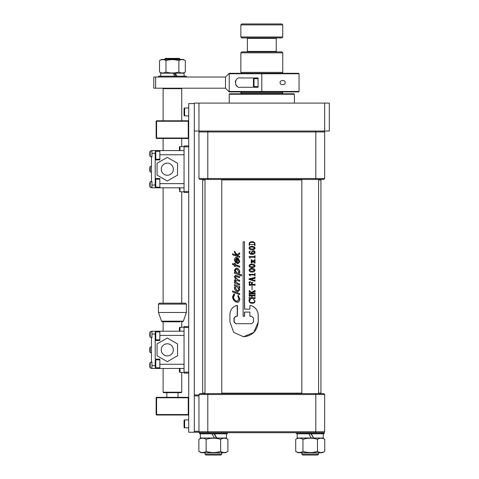 <?xml version="1.0" encoding="UTF-8"?>
<svg xmlns="http://www.w3.org/2000/svg" width="479" height="479" viewBox="0 0 479 479"><rect width="100%" height="100%" fill="white"/><g stroke="black" fill="none" stroke-linecap="round" stroke-linejoin="round"><path stroke-width="0.72" d="M258.079 87.268L240.757 87.268C233.896 88.866 233.86 76.365 240.757 77.951L258.079 77.951L258.079 87.268M229.219 91.92L229.219 91.453L261.803 91.453L261.803 73.766L229.219 73.766L229.219 73.299L261.803 73.299L261.803 73.766L261.803 73.299L298.585 73.299L299.052 73.766L261.803 73.766L261.803 91.92L229.219 91.92L225.495 88.196L225.495 77.023L153.795 77.023L153.795 88.196L155.657 88.196L155.657 77.023M229.219 91.453L229.219 73.766M235.818 80.31L235.237 82.083M235.608 84.508L237.207 86.358M225.495 88.196L155.657 88.196M225.495 77.023L229.219 73.299M282.855 80.652C286.011 79.969 286.017 85.25 282.855 84.567C279.131 85.25 279.131 79.969 282.855 80.652M299.052 91.453L298.585 91.92L261.803 91.92L261.803 91.453L299.052 91.453L299.052 73.766M158.591 307.835C158.441 305.309 158.441 305.309 158.591 307.835C158.441 310.356 158.441 310.356 158.591 307.835M180.314 321.798L162.375 321.798L180.314 321.798M159.387 303.177L185.457 303.177L186.385 304.111L158.453 304.111L159.387 303.177M182.469 321.798L183.343 321.175L161.495 321.175L158.453 312.488L186.385 312.488L186.385 304.111M178.008 397.325L178.008 392.666M166.836 397.325L166.836 392.666M164.974 58.869L165.435 58.402L179.403 58.402L179.87 58.869L164.974 58.869L164.974 59.426M181.733 120.786L181.733 88.663L163.111 88.663L163.573 88.196M181.733 392.199L181.266 392.666L163.573 392.666L163.111 392.199L181.733 392.199L181.733 372.417M158.453 76.185L186.385 76.185L158.453 76.185L158.453 77.023M297.208 433.818L323.912 433.818L324.187 432.705L296.256 432.705L296.256 433.543L324.187 433.543M188.247 138.473L188.247 138.012L188.714 138.012L188.247 138.473L156.591 138.473L156.591 138.012L188.247 138.012L188.247 121.253L156.591 121.253L156.591 138.012L156.124 138.012L156.124 121.253L156.591 120.786L188.247 120.786L188.714 121.253L188.247 121.253L188.247 120.786M156.124 121.253L156.591 121.253L156.591 120.786M156.591 138.473L156.124 138.012M188.247 415.012L188.247 414.545L188.714 414.545L188.247 415.012L156.591 415.012L156.591 414.545L188.247 414.545L188.247 397.786L156.591 397.786L156.591 414.545L156.124 414.545L156.124 397.786L156.591 397.325L188.247 397.325L188.714 397.786L188.247 397.786L188.247 397.325M156.124 397.786L156.591 397.786L156.591 397.325M156.591 415.012L156.124 414.545M200.372 433.818L227.076 433.818L227.357 432.705L199.42 432.705L199.42 433.543L227.357 433.543M158.453 309.757L158.453 305.907M149.688 153.208L149.688 153.208A7.442 7.442 0 0 1 149.849 152.184L149.843 152.178A7.448 7.448 0 0 1 150.196 151.047L150.196 156.633L151.933 156.633M149.849 154.19L149.849 154.19A7.119 6.167 90 0 1 149.849 153.484A7.119 6.167 90 0 0 149.849 154.19L149.688 154.472A7.442 7.442 0 0 0 149.849 155.495L149.849 155.495A7.448 7.448 0 0 0 150.196 156.633M149.688 183.93L149.688 183.93A7.442 7.442 0 0 1 149.849 182.906L149.843 182.906A7.448 7.448 0 0 1 150.196 181.775L150.196 187.361L151.933 187.361M149.849 184.918L149.849 184.918A7.119 6.167 90 0 1 149.849 184.211A7.119 6.167 90 0 0 149.849 184.918L149.688 185.199A7.442 7.442 0 0 0 149.849 186.223L149.849 186.223A7.448 7.448 0 0 0 150.196 187.361M149.843 167.542L149.843 167.542A7.448 7.448 0 0 1 150.196 166.411L150.196 171.997L151.472 171.997M149.849 169.554L149.849 169.554A7.119 6.167 90 0 1 149.849 168.847A7.119 6.167 90 0 0 149.849 169.554L149.688 169.835A7.442 7.442 0 0 0 149.849 170.859L149.849 170.859A7.448 7.448 0 0 0 150.196 171.997M149.849 167.548A7.442 7.442 0 0 0 149.688 168.566M167.297 163.147A6.053 6.053 0 0 0 161.249 169.201A6.053 6.053 0 0 0 167.297 175.254A6.053 6.053 0 0 0 173.35 169.201A6.053 6.053 0 0 0 167.297 163.147M151.472 156.633L151.472 157.1L151.933 157.1L151.933 150.58L159.848 150.58L159.848 159.89L155.196 159.89L155.196 157.387M155.196 181.02L155.196 159.89M155.196 178.511L159.848 178.511L159.848 187.822L184.056 187.822M159.848 187.822L151.472 187.822L151.472 187.361M151.933 150.58L151.472 150.58L151.472 151.047M159.848 150.58L184.056 150.58M151.933 187.822L151.933 181.307L151.472 181.307L151.472 157.1M151.472 181.307L151.472 181.775M177.541 175.116L177.541 163.291L167.297 157.375L157.058 163.291L157.058 175.116L167.297 181.026L177.541 175.116M184.056 115.313L184.056 108.565A0.581 0.581 0 0 1 184.643 107.985L184.643 115.894A0.581 0.581 0 0 1 184.056 115.313L184.056 114.092L184.056 115.313A0.581 0.581 0 0 0 184.643 115.894L188.714 115.894M188.714 107.985L184.643 107.985A0.581 0.581 0 0 0 184.056 108.565L184.056 109.787L184.056 108.565M184.056 427.232L184.056 426.011L184.056 427.232A0.581 0.581 0 0 0 184.643 427.813L188.714 427.813L184.643 427.813A0.581 0.581 0 0 1 184.056 427.232L184.056 420.484A0.581 0.581 0 0 1 184.643 419.903L184.643 427.813M184.056 426.011L184.056 424.933M188.714 419.903L184.643 419.903M198.959 394.528L199.887 393.6L323.726 393.6L324.654 394.528L198.959 394.528L198.959 432.238L194.3 432.238L194.3 103.093L329.312 103.093L329.312 131.024L324.654 131.024L324.654 103.093M198.959 395.923L194.3 395.923L194.3 431.31L198.959 431.31M198.959 394.995L194.3 394.995M194.3 432.238L188.714 432.238L188.714 103.56L194.3 103.56M317.673 455.05L302.776 455.05L301.842 454.116L318.601 454.116L317.673 455.05L318.601 454.116L318.601 452.721M298.004 452.721L295.711 451.398C298.136 452.871 300.555 452.871 302.968 451.398C307.817 452.871 312.655 452.871 317.481 451.398C319.906 452.871 322.325 452.871 324.738 451.398L322.445 452.721L298.004 452.721L295.711 451.398L295.711 439.333C298.124 437.86 300.543 437.86 302.968 439.333C307.817 437.86 312.655 437.86 317.481 439.333C319.894 437.86 322.313 437.86 324.738 439.333L324.738 451.398M322.445 438.01L324.738 439.333L322.445 438.01M319.277 438.513L318.601 438.77L319.277 438.513M179.403 150.58L179.403 147.203A0.581 0.581 0 0 1 179.984 146.622L179.984 150.58M184.056 146.622L179.984 146.622M179.403 147.203L179.403 149.502M179.403 189.804L179.403 187.822M155.196 179.793L155.196 179.793A0.581 0.581 0 0 1 155.777 179.212L155.777 187.127A0.581 0.581 0 0 1 155.196 186.547L155.196 179.793M297.172 433.818L297.172 438.01L313.643 438.01L310.919 433.818M298.004 438.01L295.711 439.333M302.968 439.333L302.968 451.398M317.481 439.333L317.481 451.398M222.442 438.513L221.771 438.77L222.442 438.513M310.224 432.705L213.389 432.705M315.469 393.6L315.817 394.528L315.817 431.771L324.654 431.771L323.726 432.705M324.654 394.528L324.654 431.771M199.887 432.705L198.959 431.771L315.817 431.771L315.469 432.705M208.143 393.6L207.796 394.528L207.796 431.771L208.143 432.705M155.196 158.609L155.196 151.861A0.581 0.581 0 0 1 155.777 151.28L155.777 159.19A0.581 0.581 0 0 1 155.196 158.609M159.848 151.28L155.777 151.28M159.848 159.19L155.777 159.19M155.196 151.861L155.196 153.082M155.196 156.31L155.196 154.16M159.848 179.212L155.777 179.212M159.848 187.127L155.777 187.127M155.196 185.319L155.196 186.547M155.196 184.241L155.196 182.092M155.196 367.177L155.196 360.43A0.581 0.581 0 0 1 155.777 359.843L155.777 367.758A0.581 0.581 0 0 1 155.196 367.177L155.196 365.95M159.848 359.843L155.777 359.843M159.848 367.758L155.777 367.758M155.196 364.878L155.196 362.729M155.196 339.246L155.196 332.492A0.581 0.581 0 0 1 155.777 331.911L155.777 339.827A0.581 0.581 0 0 1 155.196 339.246M159.848 331.911L155.777 331.911M159.848 339.827L155.777 339.827M155.196 332.492L155.196 333.719M155.196 336.947L155.196 334.791M311.248 438.01L308.817 433.818M311.248 433.818L313.643 438.01L323.277 438.01L323.277 433.818M149.688 333.839L149.688 333.839A7.442 7.442 0 0 1 149.849 332.815L149.843 332.809A7.448 7.448 0 0 1 150.196 331.678L150.196 337.264L151.933 337.264M149.849 334.827L149.849 334.827A7.119 6.167 90 0 1 149.849 334.12A7.119 6.167 90 0 0 149.849 334.827L149.688 335.108A7.442 7.442 0 0 0 149.849 336.126L149.849 336.126A7.448 7.448 0 0 0 150.196 337.264M149.688 364.567L149.688 364.567A7.442 7.442 0 0 1 149.849 363.543L149.843 363.537A7.448 7.448 0 0 1 150.196 362.405L150.196 367.992L151.933 367.992M149.849 365.555L149.849 365.555A7.119 6.167 90 0 1 149.849 364.842A7.119 6.167 90 0 0 149.849 365.555L149.688 365.83A7.442 7.442 0 0 0 149.849 366.854L149.849 366.854A7.448 7.448 0 0 0 150.196 367.992M149.688 349.203L149.688 349.203A7.442 7.442 0 0 1 149.849 348.179L149.843 348.173A7.448 7.448 0 0 1 150.196 347.041L150.196 352.628L151.472 352.628M149.849 350.191L149.849 350.191A7.119 6.167 90 0 1 149.849 349.484A7.119 6.167 90 0 0 149.849 350.191L149.688 350.466A7.442 7.442 0 0 0 149.849 351.49L149.849 351.49A7.448 7.448 0 0 0 150.196 352.628M167.297 343.784A6.053 6.053 0 0 0 161.249 349.838A6.053 6.053 0 0 0 167.297 355.885A6.053 6.053 0 0 0 173.35 349.838A6.053 6.053 0 0 0 167.297 343.784M151.472 337.264L151.472 337.731L151.933 337.731L151.933 331.211L159.848 331.211L159.848 340.527L155.196 340.527L155.196 338.018M184.056 368.459L159.848 368.459L159.848 359.148L155.196 359.148L155.196 340.527M159.848 368.459L151.472 368.459L151.472 367.992M151.933 331.211L151.472 331.211L151.472 331.678M159.848 331.211L184.056 331.211M151.933 368.459L151.933 361.938L151.472 361.938L151.472 337.731M151.472 361.938L151.472 362.405M177.541 355.747L177.541 343.922L167.297 338.006L157.058 343.922L157.058 355.747L167.297 361.663L177.541 355.747M214.083 433.818L216.472 438.01L216.807 438.01L214.412 433.818M211.987 433.818L214.412 438.01L200.336 438.01L200.336 433.818M226.441 433.818L226.441 438.01L214.412 438.01M201.168 452.721L225.609 452.721L227.902 451.398C225.489 452.871 223.07 452.871 220.645 451.398C215.819 452.871 210.982 452.871 206.132 451.398C203.719 452.871 201.3 452.871 198.875 451.398L201.168 452.721M201.168 438.01L198.875 439.333C201.288 437.86 203.707 437.86 206.132 439.333C210.982 437.86 215.819 437.86 220.645 439.333C223.058 437.86 225.477 437.86 227.902 439.333L227.902 451.398M225.609 438.01L227.902 439.333M198.875 439.333L198.875 451.398M206.132 439.333L206.132 451.398M220.645 439.333L220.645 451.398M220.837 455.05L205.94 455.05L205.006 454.116L221.771 454.116L220.837 455.05M198.959 103.093L198.959 131.024L324.654 131.024M198.959 131.024L194.3 131.024M294.393 94.249L293.926 93.782L229.681 93.782L229.219 94.249L294.393 94.249L294.393 103.093M198.959 178.511L324.654 178.511L323.726 179.445L199.887 179.445L198.959 178.511L198.959 131.959L199.887 131.024L323.726 131.024L324.654 131.959L198.959 131.959M315.469 179.445L315.817 178.511L315.817 131.959L315.469 131.024M324.654 178.511L324.654 131.959M208.143 179.445L207.796 178.511L207.796 131.959L208.143 131.024M276.239 51.415L276.239 38.38L247.374 38.38L247.374 51.415L276.239 51.415L276.7 51.882M281.826 91.92L282.754 92.854L240.853 92.854L240.853 93.782M282.754 36.985L281.826 37.919L241.787 37.919L240.853 36.985L282.754 36.985L282.754 24.884L240.853 24.884L240.853 36.985M240.853 24.884L241.787 23.95L281.826 23.95L282.754 24.884M247.062 72.365L282.754 72.365L282.754 52.816L240.853 52.816L240.853 72.365L247.062 72.365M240.853 52.816L241.787 51.882L281.826 51.882L282.754 52.816M203.144 179.445L202.683 179.912L205.006 179.912M221.771 179.912L301.842 179.912M232.549 253.774L236.47 255.289L234.441 252.307L234.441 251.122L236.895 254.888L239.584 252.774L239.584 253.978L237.327 255.612L239.584 256.457L239.584 257.427L232.549 254.738L232.549 253.774L236.668 255.289M234.441 251.122L237.093 254.888M239.584 252.774L239.757 253.978L237.518 255.612L239.757 256.457L239.584 257.427M238.141 258.337L239.674 261.702L237.883 263.797L235.297 262.306L234.351 259.672L235.333 257.642L237.165 257.684L237.165 262.72C238.171 262.989 238.734 262.576 238.865 261.48L237.788 259.013L238.326 258.337L239.847 261.702L237.979 263.797M236.201 257.468L237.356 257.684L237.356 262.72L237.806 262.821M232.549 263.552L234.441 264.294L234.441 263.324L235.225 263.624L235.225 264.594L239.584 266.24L239.584 267.204L235.225 265.564L235.225 266.534L234.441 266.228L234.441 265.264L232.549 264.522L232.549 263.552L234.656 264.294M234.441 263.324L235.428 263.624L235.428 264.594L239.757 266.24L239.584 267.204M235.428 265.641L235.225 266.534M234.441 272.234L235.339 272.581L234.351 270.21L236.147 268L236.973 268.168C238.614 268.929 239.518 270.276 239.674 272.198L238.674 273.838L241.5 274.886L241.5 275.85L234.441 273.204L234.441 272.234L235.548 272.581M236.249 268.006L237.165 268.168C238.793 268.929 239.692 270.276 239.847 272.198L238.853 273.838L241.661 274.886L241.5 275.85M234.441 282.113L235.285 282.442L234.351 280.419L235.53 279.089L234.351 276.736L235.476 275.329L236.776 275.647L239.584 276.7L239.584 277.664L235.758 276.335L235.135 277.161L237.542 279.616L239.584 280.377L239.584 281.347L235.782 280.029L235.135 280.844L237.386 283.239L239.584 284.059L239.584 285.029L234.441 283.083L234.441 282.113L235.494 282.442M235.584 275.329L239.757 276.7L239.584 277.664M235.866 276.341L235.345 277.161L237.734 279.616L239.757 280.377L239.584 281.347M235.884 280.041L235.345 280.844L237.572 283.239L239.757 284.059L239.584 285.029M239.674 289.693L237.877 291.789L236.973 291.603C235.381 290.861 234.506 289.55 234.351 287.663L235.339 285.951L234.441 285.604L234.441 284.634L239.757 286.58L239.757 287.544L238.71 287.22L239.847 289.693L237.967 291.783M238.895 287.22L239.847 289.693M232.549 290.963L239.757 293.651L239.584 294.615L232.549 291.933L232.549 290.963L239.757 293.651M233.962 293.747L234.441 294.705L233.321 296.932C233.489 298.938 234.417 300.309 236.105 301.057L237.117 301.267L238.955 299.034L237.788 295.974L238.279 295.387L239.769 299.333L238.536 301.992L236.063 302.01C233.884 301.004 232.716 299.195 232.549 296.597L234.183 293.747L234.656 294.705L233.542 296.932C233.71 298.938 234.632 300.309 236.309 301.057L237.213 301.267M238.279 295.387L239.937 299.333L238.716 301.992L237.464 302.279M203.144 393.6L202.683 393.133L205.006 393.133M221.771 393.133L301.842 393.133M243.542 336.749L243.613 336.749C252.241 335.911 257.103 331.049 258.205 322.169L258.205 314.721C257.642 309.787 254.996 306.668 250.266 305.363L249.906 305.524L249.906 309.117L244.589 309.117L244.452 241.781L244.452 309.117L249.906 309.117M243.613 323.714L251.661 323.714L235.644 323.714L233.968 321.852L233.968 318.128L235.644 316.266L237.446 316.266L237.446 305.524L237.009 305.363C232.531 306.626 230.165 309.823 229.914 314.942L229.914 321.852L233.71 332.384L243.47 336.749L253.69 332.498L258.175 322.169L258.175 314.721C257.606 309.787 254.942 306.668 250.176 305.363L249.906 305.524M237.255 316.266L237.201 305.363M235.848 323.714L234.189 321.852L234.189 318.128L235.848 316.266M318.601 393.133L320.93 393.133L320.93 179.912L318.601 179.912M250.499 299.393L249.266 301.063C249.721 302.219 250.649 302.728 252.05 302.596C253.481 302.782 254.403 302.279 254.816 301.099L253.367 299.393L255.062 301.129C254.756 302.68 253.75 303.393 252.05 303.255C250.337 303.309 249.331 302.548 249.026 300.974L249.026 299.68L250.589 299.393L249.367 301.063C249.81 302.219 250.733 302.728 252.128 302.596M253.367 299.393L255.115 301.129C254.81 302.686 253.816 303.393 252.128 303.255L252.05 303.255M255.038 294.795L254.984 296.351L255.038 294.795M254.469 295.86L252.032 295.86L252.032 297.83L254.469 297.83L252.11 297.83L252.11 295.86L254.469 295.86L254.984 296.351M255.038 297.339L254.984 298.902L255.038 297.339M254.463 298.405L249.619 298.405L249.349 298.746L249.715 298.405L254.463 298.405L254.984 298.902M249.349 298.902L249.104 297.339L249.715 297.83L251.786 297.83L251.786 295.86L249.445 296.202M249.349 296.351L249.104 294.795L249.715 295.286L254.463 295.286L254.984 294.795M254.792 291.783L251.876 292.807L252.595 293.316L254.463 293.316L255.038 292.825L254.984 294.381L254.984 292.825M254.463 293.89L249.349 294.184L254.463 293.89L254.984 294.381M249.349 294.381L249.104 292.825L249.715 293.316L252.098 293.316L249.816 291.699L249.349 292.046L249.816 291.699M249.912 291.699L249.445 291.909M249.349 292.046L249.104 290.603L249.445 290.603L251.343 292.424M249.349 290.603L251.259 292.424L255.038 290.358L255.038 291.891L254.283 291.645M252.11 286.089L252.032 289.951L252.11 286.089M255.038 283.957L254.984 285.514L255.038 283.957M254.463 285.023L249.349 285.316L254.463 285.023L254.984 285.514M249.349 285.514L249.104 281.909L250.493 281.664L249.445 283.161L249.703 284.448L251.703 284.448L251.703 283.299L250.894 282.64M252.792 282.64L252.026 283.299L252.026 284.448L254.457 284.448L254.984 283.957M254.792 278.437L252.84 278.562L252.84 280.095L254.157 280.425L254.792 280.113M255.038 280.011L254.984 281.245L255.038 280.011M255.038 277.054L254.984 278.574L255.038 277.054M255.038 273.359L254.984 275.904L255.038 273.359M254.193 274.922L250.134 274.922L249.834 275.275L250.224 274.922L254.193 274.922L254.984 275.904M249.93 275.275L249.93 275.904L249.834 275.275M249.122 274.347L254.187 274.347L254.984 273.359M252.092 268.515C253.625 268.378 254.63 268.959 255.115 270.264C254.648 271.593 253.636 272.186 252.092 272.048L252.014 272.048C250.475 272.174 249.481 271.581 249.026 270.264C249.487 268.959 250.481 268.378 252.014 268.515L252.092 268.515M252.092 264.085C253.625 263.941 254.63 264.522 255.115 265.833C254.648 267.156 253.636 267.755 252.092 267.611L252.014 267.611C250.475 267.737 249.481 267.144 249.026 265.833C249.487 264.528 250.481 263.941 252.014 264.085L252.092 264.085M251.792 260.714L251.463 260.887M251.379 261.097L251.134 259.732L251.463 259.732L252.93 261.151M255.038 259.564L254.984 261.145L255.038 259.564M254.792 260.935L253.367 261.45L254.487 262.211L254.792 262.001M255.038 261.899L254.984 263.258L255.038 261.899M253.116 261.612L251.463 262.923M251.379 263.097L251.134 261.6L251.792 261.875M255.038 255.624L254.984 258.169L255.038 255.624M254.193 257.181L250.134 257.181L249.834 257.534L250.224 257.181L254.193 257.181L254.984 258.169M249.93 257.534L249.93 258.169L249.834 257.534M249.122 256.606L254.187 256.606L254.984 255.624M249.266 252.217C249.721 253.409 250.673 253.888 252.116 253.654L251.218 252.319L253.08 250.78C254.253 250.751 254.936 251.295 255.115 252.421C254.822 253.816 253.906 254.445 252.367 254.307L252.289 254.307C250.511 254.463 249.421 253.744 249.026 252.164L249.852 251.11L250.248 251.451L249.367 252.217C249.816 253.409 250.757 253.888 252.188 253.654M249.661 251.726L249.367 252.217M252.092 246.344C253.625 246.206 254.63 246.787 255.115 248.092C254.648 249.421 253.636 250.014 252.092 249.876L252.014 249.876C250.475 250.002 249.481 249.409 249.026 248.092C249.487 246.787 250.481 246.206 252.014 246.344L252.092 246.344M249.349 245.607L249.104 244.068C249.296 242.452 250.23 241.679 251.912 241.745L251.99 241.745C253.804 241.626 254.822 242.428 255.038 244.146L255.038 245.607L254.463 245.11M250.002 316.266L251.661 316.266L253.517 318.128L253.517 321.852L251.661 323.714M244.452 241.781L243.11 241.781L243.11 316.266L244.589 316.266L244.589 312.08L249.906 312.08L249.906 316.266L251.661 316.266M239.584 293.651L239.584 294.615M234.441 284.634L239.757 286.58M239.584 286.58L239.584 287.544M236.979 290.639L237.584 290.759L238.865 289.364L236.997 286.58L236.357 286.448L235.135 287.951L236.979 290.639L237.674 290.753M236.458 286.448L235.135 287.951M235.345 287.951L237.171 290.639M236.979 269.138C235.878 268.839 235.261 269.3 235.135 270.521L236.997 273.21L237.662 273.347L238.865 271.916L236.979 269.138L236.398 269.024M236.5 269.03L235.345 270.521L237.189 273.21L237.752 273.341M237.71 262.821L237.356 262.72M235.135 259.941L235.56 261.444L236.363 262.342L236.363 258.349L235.135 259.941L235.56 261.444M235.764 261.444L236.566 262.342M236.566 258.349L235.345 259.941M254.469 297.83L254.984 297.339M249.349 297.489L249.619 297.83L251.786 297.83M249.349 296.202L249.619 295.86L251.786 295.86M249.349 294.944L249.619 295.286L254.463 295.286M254.732 291.783L254.223 291.645L251.876 292.807M251.798 292.807L252.523 293.316L254.463 293.316M249.349 293.022L252.098 293.316M254.984 290.358L254.984 291.891M252.032 289.951L252.032 286.089M250.403 281.664L249.445 283.161M249.349 283.161L249.445 284.137M249.349 284.137L251.703 284.448M252.846 282.394L250.996 282.64M252.026 283.299L252.846 282.64M251.948 283.299L251.948 284.448L254.457 284.448M254.984 278.574L254.319 278.191L252.768 278.562L252.768 280.095L254.157 280.425M254.984 277.054L254.421 277.575L248.942 278.892L249.116 279.443L254.984 281.245M254.732 278.437L254.379 278.191M249.679 279.329L252.523 280.035L252.523 278.586L249.679 279.329L252.595 280.035M252.595 278.586L249.691 279.263M254.187 274.347L249.026 274.347L249.834 275.904M252.014 268.515C253.559 268.378 254.577 268.959 255.062 270.264L255.115 270.264M255.062 270.264C254.588 271.593 253.577 272.186 252.014 272.048M252.014 271.389L254.816 270.264L252.014 269.174C250.757 269 249.846 269.366 249.266 270.264L252.014 271.389M252.092 269.174C250.846 269 249.936 269.366 249.367 270.264L249.266 270.264M249.367 270.264L252.092 271.389M252.014 264.085C253.559 263.941 254.577 264.522 255.062 265.833L255.115 265.833M255.062 265.833C254.588 267.156 253.577 267.755 252.014 267.611M252.014 266.959L254.816 265.833L252.014 264.737C250.757 264.564 249.846 264.929 249.266 265.833L252.014 266.959M252.092 264.737C250.846 264.564 249.936 264.929 249.367 265.833L249.266 265.833M249.367 265.833L252.092 266.959M251.714 260.714L251.379 260.887L252.601 261.312L251.463 261.702M251.379 259.899L251.595 260.247M251.511 260.247L252.858 261.151L254.984 259.564M253.367 261.45L254.457 260.762M253.301 261.45L254.487 262.211M251.691 262.51L253.044 261.612L254.984 263.258M251.613 262.51L251.379 262.923M251.379 261.6L251.714 261.875M254.187 256.606L249.026 256.606L249.834 258.169M253.014 250.78C254.193 250.751 254.876 251.295 255.062 252.421L255.115 252.421M255.062 252.421C254.768 253.816 253.84 254.445 252.289 254.307M249.757 251.11L250.248 251.451M250.158 251.451L249.828 251.762M254.816 252.415L253.002 251.355L251.541 252.349L252.631 253.654L254.816 252.415M253.074 251.355L251.541 252.349M251.625 252.349L252.702 253.654M252.014 246.344C253.559 246.206 254.577 246.787 255.062 248.092L255.115 248.092M255.062 248.092C254.588 249.421 253.577 250.014 252.014 249.876M252.014 249.218L254.816 248.092L252.014 247.002C250.757 246.829 249.846 247.194 249.266 248.092L252.014 249.218M252.092 247.002C250.846 246.829 249.936 247.194 249.367 248.092L249.266 248.092M249.367 248.092L252.092 249.218M255.038 244.146L254.984 245.607M251.912 241.745C253.744 241.626 254.768 242.428 254.984 244.146M249.349 244.062L249.619 244.535L254.463 244.535L254.732 244.164C254.415 242.805 253.499 242.218 251.978 242.404C250.523 242.23 249.643 242.787 249.349 244.062L249.715 244.535L254.463 244.535M252.056 242.404C250.607 242.23 249.739 242.787 249.445 244.062M244.452 316.266L244.452 312.08L249.906 312.08M179.403 368.872L179.403 371.836L179.403 368.872M179.403 331.211L179.403 327.84A0.581 0.581 0 0 1 179.984 327.259L179.984 331.211M184.056 327.259L179.984 327.259M179.403 327.84L179.403 329.061M188.714 192.48L184.056 192.48L184.056 145.921L188.714 145.921M184.056 146.855L188.714 146.855M184.056 191.546L188.714 191.546M188.714 373.111L184.056 373.111L184.056 326.558L188.714 326.558M184.056 327.486L188.714 327.486M184.056 372.183L188.714 372.183M174.661 75.904L173.105 73.203L175.29 73.203L176.775 75.904M183.241 73.203L185.319 72.006C183.176 73.317 181.026 73.317 178.871 72.006C174.584 73.317 170.284 73.317 165.968 72.006C163.824 73.317 161.674 73.317 159.519 72.006L161.597 73.203M185.319 60.623C183.164 59.312 181.014 59.312 178.871 60.623C174.584 59.312 170.284 59.312 165.968 60.623C163.812 59.312 161.662 59.312 159.519 60.623L161.597 59.426L183.241 59.426L185.319 60.623L185.319 72.006M180.469 59.893L179.87 60.12M159.519 60.623L159.519 72.006M165.968 60.623L165.968 72.006M178.871 60.623L178.871 72.006M184.104 75.904L184.104 73.203L174.35 73.203L175.823 75.904M173.105 73.203L160.734 73.203L160.734 75.904M253.427 85.986L253.427 79.233A0.581 0.581 0 0 1 254.008 78.652L254.008 86.567A0.581 0.581 0 0 1 253.427 85.986L253.427 83.687M258.079 78.652L254.008 78.652M258.079 86.567L254.008 86.567M253.427 79.233L253.427 80.46M159.848 183.637L184.056 183.637M159.848 154.771L184.056 154.771M155.196 153.376L151.933 153.376M151.933 185.032L155.196 185.032M179.984 187.822L179.984 191.78L179.403 191.199M159.848 364.268L184.056 364.268M159.848 335.402L184.056 335.402M155.196 334.007L151.933 334.007M151.933 365.663L155.196 365.663M179.984 368.459L179.984 372.417L179.403 371.836M158.453 312.488L158.453 309.787M158.453 305.877L158.453 304.111M161.495 321.175L162.375 321.798M183.343 321.175L186.385 312.488M163.111 392.199L163.111 368.459M163.111 331.211L163.111 321.798M163.111 303.177L163.111 187.822M163.111 150.58L163.111 138.473M163.111 120.786L163.111 88.663M181.733 327.259L181.733 321.798M181.733 303.177L181.733 191.78M181.733 146.622L181.733 138.473M179.87 58.869L179.87 59.426M181.266 88.196L181.733 88.663M186.385 76.185L186.385 77.023M150.196 151.047L151.933 151.047M150.196 181.775L151.933 181.775M150.196 166.411L151.472 166.411M318.601 179.445L318.601 393.6M301.842 179.445L301.842 393.6M301.842 452.721L301.842 454.116L302.776 455.05M184.056 191.78L179.984 191.78M150.196 331.678L151.933 331.678M150.196 362.405L151.933 362.405M150.196 347.041L151.472 347.041M221.771 179.445L221.771 393.6M221.771 452.721L221.771 454.116M205.006 179.445L205.006 393.6M205.006 452.721L205.006 454.116M229.219 103.093L229.219 94.249M276.239 38.38L276.7 37.919M281.826 73.299L282.754 72.365M282.754 93.782L282.754 92.854M241.787 73.299L240.853 72.365M241.787 91.92L240.853 92.854M247.374 38.38L246.907 37.919M247.374 51.415L246.907 51.882M202.683 393.133L202.683 179.912M320.463 393.6L320.93 393.133M320.463 179.445L320.93 179.912M184.056 372.417L179.984 372.417"/></g></svg>

